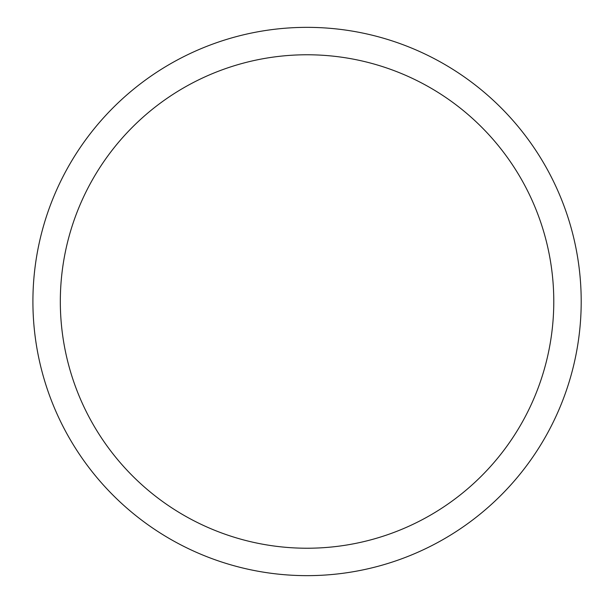 <?xml version="1.0" encoding="UTF-8"?>
<svg xmlns="http://www.w3.org/2000/svg" width="603" height="603" viewBox="0 0 603 603"><rect width="100%" height="100%" fill="white"/><g stroke="black" fill="none" stroke-linecap="round" stroke-linejoin="round"><path stroke-width="0.9" d="M32.909 301.5A274.139 274.139 0 0 1 444.125 64.084A274.139 274.139 0 0 1 444.125 538.916A274.139 274.139 0 0 1 32.909 301.5M60.323 301.5A246.725 246.725 0 0 1 430.414 87.827A246.725 246.725 0 0 1 430.414 515.173A246.725 246.725 0 0 1 60.323 301.5"/></g></svg>
